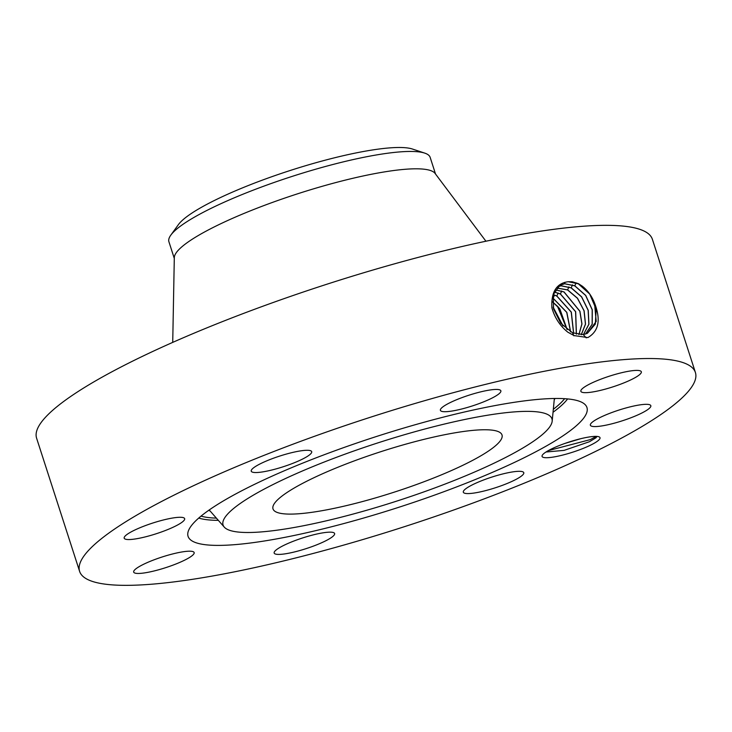 <?xml version="1.0" encoding="UTF-8"?>
<svg xmlns="http://www.w3.org/2000/svg" width="732" height="732" viewBox="0 0 732 732"><rect width="100%" height="100%" fill="white"/><g stroke="black" fill="none" stroke-linecap="round" stroke-linejoin="round"><path stroke-width="1.1" d="M414.239 441.853A120.323 21.31 162.1 0 0 273.009 508.914A120.323 21.31 162.1 0 0 360.775 502.006A120.323 21.31 162.1 0 0 502.006 434.945A120.323 21.31 162.1 0 0 414.239 441.853M435.531 174.024L430.16 157.371A137.268 24.312 162.1 0 0 424.761 153.125L412.445 149.035A126.499 22.399 162.1 0 0 410.881 148.587A126.499 22.399 162.1 0 0 287.639 171.325A126.499 22.399 162.1 0 0 178.407 224.623L170.803 235.155A137.268 24.312 162.1 0 0 168.918 241.752L174.289 258.405M543.025 412.866A172.798 30.598 162.1 0 0 349.228 452.641A172.798 30.598 162.1 0 0 224.276 527.113A172.798 30.598 162.1 0 0 231.989 531.002A172.798 30.598 162.1 0 0 413.443 495.546A172.798 30.598 162.1 0 0 552.175 421.202A172.798 30.598 162.1 0 0 543.025 412.866M424.761 153.125A137.268 24.312 162.1 0 0 423.078 152.64A137.268 24.312 162.1 0 0 330.031 165.249A137.268 24.312 162.1 0 0 170.803 235.155M485.929 241.221L435.064 173.402A137.268 24.312 162.1 0 0 335.64 182.607A137.268 24.312 162.1 0 0 174.308 257.618L172.725 342.384M695.4 372.487L652.386 239.3A323.553 57.297 162.1 0 0 416.371 257.874A323.553 57.297 162.1 0 0 36.6 438.193L79.614 571.381A323.553 57.297 162.1 0 0 315.629 552.806A323.553 57.297 162.1 0 0 695.4 372.487A323.553 57.297 162.1 0 0 459.394 391.062A323.553 57.297 162.1 0 0 79.614 571.381M576.13 400.285A209.581 37.112 162.1 0 0 356.054 443.29A209.581 37.112 162.1 0 0 187.785 533.463A209.581 37.112 162.1 0 0 198.884 543.574A209.581 37.112 162.1 0 0 433.939 495.326A209.581 37.112 162.1 0 0 585.49 405.006A209.581 37.112 162.1 0 0 576.13 400.285M572.241 281.738L568.169 281.728C556.503 283.284 551.068 291.977 551.891 307.815C554.7 317.78 560.026 325.914 567.849 332.2L573.998 335.558L587.86 337.58C598.831 331.248 601.036 319.683 594.494 302.892C591.685 295.92 587.622 290.348 582.315 286.194L578.417 283.751L572.241 281.738L578.445 283.677L582.324 286.194M124.98 536.227A31.769 5.627 162.1 0 0 124.193 538.176A31.769 5.627 162.1 0 0 151.725 535.138A31.769 5.627 162.1 0 0 183.869 520.608A31.769 5.627 162.1 0 0 184.656 518.649A31.769 5.627 162.1 0 0 157.115 521.696A31.769 5.627 162.1 0 0 124.98 536.227M189.725 551.196A31.769 5.627 162.1 0 0 154.864 559.513A31.769 5.627 162.1 0 0 133.691 572.095A31.769 5.627 162.1 0 0 138.11 573.458A31.769 5.627 162.1 0 0 172.972 565.131A31.769 5.627 162.1 0 0 194.145 552.559A31.769 5.627 162.1 0 0 189.725 551.196M311.448 535.348A31.769 5.627 162.1 0 0 274.161 553.044A31.769 5.627 162.1 0 0 297.329 551.223A31.769 5.627 162.1 0 0 334.615 533.518A31.769 5.627 162.1 0 0 311.448 535.348M477.722 482.351A31.769 5.627 162.1 0 0 463.319 492.206A31.769 5.627 162.1 0 0 509.381 482.544A31.769 5.627 162.1 0 0 523.783 472.68A31.769 5.627 162.1 0 0 477.722 482.351M591.154 423.252A31.769 5.627 162.1 0 0 590.367 425.21A31.769 5.627 162.1 0 0 617.899 422.163A31.769 5.627 162.1 0 0 650.043 407.642A31.769 5.627 162.1 0 0 650.821 405.684A31.769 5.627 162.1 0 0 623.289 408.731A31.769 5.627 162.1 0 0 591.154 423.252M585.289 392.672A31.769 5.627 162.1 0 0 620.15 384.346A31.769 5.627 162.1 0 0 641.333 371.774A31.769 5.627 162.1 0 0 636.913 370.401A31.769 5.627 162.1 0 0 602.043 378.728A31.769 5.627 162.1 0 0 580.869 391.3A31.769 5.627 162.1 0 0 585.289 392.672M463.566 408.52A31.769 5.627 162.1 0 0 500.862 390.815A31.769 5.627 162.1 0 0 477.685 392.636A31.769 5.627 162.1 0 0 440.399 410.341A31.769 5.627 162.1 0 0 463.566 408.52M297.293 461.508A31.769 5.627 162.1 0 0 311.695 451.653A31.769 5.627 162.1 0 0 265.634 461.325A31.769 5.627 162.1 0 0 251.241 471.179A31.769 5.627 162.1 0 0 297.293 461.508M562.698 325.539L553.236 307.586M542.824 454.535A30.442 5.389 162.1 0 0 542.247 455.331A30.442 5.389 162.1 0 0 565.863 454.233A30.442 5.389 162.1 0 0 599.261 439.575A30.442 5.389 162.1 0 0 599.243 436.922A30.442 5.389 162.1 0 0 571.006 441.405A30.442 5.389 162.1 0 0 542.824 454.535M587.311 333.371L595.326 324.111L596.187 309.261L589.708 294.044L578.335 283.806L568.215 281.728M585.499 334.076L592.234 324.203L592.279 309.764L585.719 295.408L574.821 285.791L564.729 283.732L559.861 285.361L553.264 294.648L553.557 308.922L560.767 323.288L572.552 332.813L583.248 334.579L587.403 333.335L596.196 321.412L594.494 302.892M563.027 325.896L553.145 307.147M545.99 452.01L564.097 450.372L589.534 441.689L596.022 437.745L596.928 436.428M585.454 334.085L592.161 324.212L592.188 309.782L585.627 295.444L574.739 285.846L564.647 283.778L559.779 285.407M552.504 301.886L557.455 306.25L567.044 329.501M557.455 306.25A26.352 18.209 62.2 0 1 559.889 309.041L552.495 301.776M559.889 309.041L567.154 329.574M579.204 439.081L566.705 442.814M580.824 438.678L565.058 443.382M583.413 334.551L588.867 324.239L588.135 310.304L581.547 296.863L571.143 287.886L561.115 285.837L558.15 286.56M583.468 334.542L588.94 324.239L588.235 310.295L581.638 296.826L571.225 287.832L561.197 285.791L558.187 286.532M570.53 331.797L566.733 312.381L552.66 297.833M570.612 331.834L566.842 312.372L552.669 297.75M581.226 334.744L585.444 324.148L584.026 310.807L577.438 298.281L567.547 289.927L556.64 288.042M581.281 334.744L585.518 324.157L584.118 310.798L577.53 298.244L567.629 289.872L556.677 287.996M573.586 333.252L571.225 312.107L556.768 296.048L553.264 294.639M573.659 333.28L571.326 312.097L556.842 296.002L553.282 294.575M578.884 334.625L581.885 323.928L579.845 311.274L563.951 291.967L555.304 289.845M578.939 334.634L581.967 323.937L579.936 311.265L564.033 291.912L555.341 289.799M556.842 296.002L558.095 293.01M576.404 334.167L575.681 311.695L560.438 293.962L554.188 291.967M576.349 334.149L575.581 311.713L560.355 294.008L554.17 292.022M560.438 293.962L561.691 290.97M548.332 450.61L590.34 439.603L596.241 436.391M210.093 510.963A184.83 32.73 -17.9 0 1 208.702 510.332M555.002 398.483A184.83 32.73 -17.9 0 1 554.234 399.809M564.619 398.693A197.558 34.98 -17.9 0 1 553.328 409.298M216.379 518.128A197.558 34.98 -17.9 0 1 202.288 516.472A197.558 34.98 -17.9 0 1 201.016 516.133M218.337 520.351A199.79 35.383 -17.9 0 1 200.724 518.622A199.79 35.383 -17.9 0 1 198.729 518.064M567.611 398.922A199.79 35.383 -17.9 0 1 553.035 412.253M586.259 337.882L583.248 334.579M564.811 282.314L564.729 283.732M573.888 335.814L572.552 332.813M576.066 282.808L574.821 285.791M561.261 284.666L561.197 285.791M572.47 284.849L571.225 287.832M557.72 286.926L557.665 287.841M568.883 286.889L567.629 289.872M554.499 295.051L553.246 298.034M224.276 527.113L209.215 509.966M552.175 421.202L554.362 398.492"/></g></svg>
